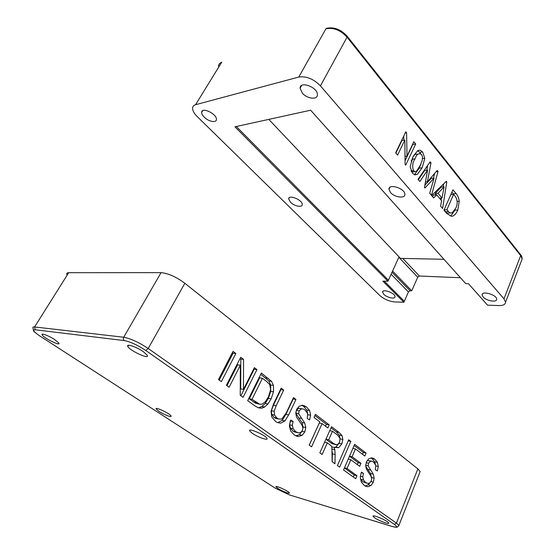 <?xml version="1.0" encoding="UTF-8"?>
<svg xmlns="http://www.w3.org/2000/svg" width="555" height="555" viewBox="0 0 555 555"><rect width="100%" height="100%" fill="white"/><g stroke="black" fill="none" stroke-linecap="round" stroke-linejoin="round"><path stroke-width="0.83" d="M197.15 116.501L379.731 295.433C384.067 299.207 389.041 301.372 394.64 301.92L403.901 302.246L382.86 281.156L387.973 281.205L234.931 126.804L310.647 110.216L465.68 283.598L468.378 283.633L487.561 305.167L498.952 305.569C503.177 305.625 505.376 304.494 505.556 302.184L503.989 298.861L320.429 85.859C313.519 78.879 306.298 75.945 298.756 77.055L195.561 104.708C193.667 105.249 192.675 106.407 192.578 108.183C192.592 110.688 194.111 113.463 197.15 116.501M460.442 277.743L419.393 276.022L417.721 277.202L411.754 290.785L410.083 290.744L408.438 291.923L403.901 302.246M387.973 281.205L399.031 256.854L400.467 258.38L443.944 259.289M204.219 117.14C202.506 115.405 201.645 113.831 201.638 112.415C201.451 106.525 216.977 113.893 216.401 119.422C216.519 123.168 208.576 121.649 204.219 117.14M302.329 93.122L300.089 88.217C299.762 80.489 317.98 87.336 317.404 94.766C317.626 100.087 307.116 98.873 302.329 93.122M390.463 192.488L388.944 189.248C388.535 183.164 405.289 188.527 404.873 194.389C405.178 198.856 394.494 197.393 390.463 192.488M290.501 202.263L288.676 198.961C288.413 194.125 302.697 199.973 302.26 204.538C302.447 207.841 294.303 206.231 290.501 202.263M483.086 296.918L482.122 294.92C481.678 290.369 496.961 294.816 496.656 299.194C497.009 302.746 486.326 300.914 483.086 296.918M383.81 294.323L382.596 292.173C382.284 288.399 395.354 293.13 395.028 296.696C395.271 299.457 386.995 297.674 383.81 294.323M415.015 158.897C412.573 162.31 412.06 166.222 413.489 170.621L414.918 171.634L416.514 171.231L420.308 165.321L422.293 160.18L422.542 156.85L421.46 154.283L419.975 153.791C417.832 153.506 416.174 155.206 415.015 158.897L412.115 159.285L411.179 161.061M411.442 171.703L413.01 171.856M413.489 170.621L411.026 170.919M417.873 154.082L417.076 154.193C414.932 153.915 413.274 155.608 412.115 159.285M422.619 151.952L424.818 158.314L422.14 167.818L417.291 174.388L414.814 174.86L412.483 173.222L410.124 166.729L413.191 156.281L417.86 150.509L420.184 150.19L422.619 151.952L419.719 152.368L420.808 154.04M417.291 174.388L414.418 174.721L419.24 168.179L422.14 167.818M421.051 163.683L419.24 168.179M424.818 158.314L422.57 158.619M417.589 150.703L419.719 152.368M438.02 171.481L431.485 195.332L429.716 193.23L434.1 178.03L424.943 188.006L424.471 187.444L427.586 170.114L419.844 181.513L418.019 179.348L430.146 161.796L430.999 162.837L427.399 181.818L437.194 170.468L438.02 171.481L436.133 171.703M434.711 173.347L433.399 178.106M427.399 181.818L425.442 182.026M430.999 162.837L429.272 163.059M427.697 165.341L426.774 170.219M427.586 170.114L424.693 170.461L418.359 179.751M434.1 178.03L431.207 178.349L424.866 185.231M441.995 198.031L444.111 186.778L438.048 193.286L441.995 198.031L439.532 198.239M438.048 193.286L435.155 193.556L436.209 194.812M444.111 186.778L441.232 187.063L435.155 193.556M446.796 181.86L442.592 208.52L440.587 206.141L441.593 200.709L436.639 194.777L433.691 197.955L431.617 195.485L446.324 181.277L446.796 181.86L445.589 181.984M443.646 183.865L443.167 186.869M441.398 198.079L441.079 200.091M436.639 194.777L433.746 195.034L432.428 196.456M446.935 209.63L448.35 211.531L450.313 212.974L452.214 212.808L455.891 208.007C457.868 203.609 457.556 199.571 454.94 195.901L453.581 194.444L446.935 209.63L444.125 209.832M448.35 211.531L445.471 211.732L447.441 213.175L449.141 213.058M444.097 209.901L445.471 211.732M453.581 194.444L450.778 194.687M457.813 209.977C455.912 214.348 453.699 216.443 451.18 216.242L446.615 213.3L443.979 210.165L452.915 189.817L456.127 193.556C457.764 195.526 458.798 198.1 459.214 201.271L457.813 209.977L454.94 210.178L450.688 216.075M455.253 209.339L454.94 210.178M459.214 201.271L457.209 201.437M456.127 193.556L453.248 193.813L453.99 194.867M451.874 192.197L453.248 193.813M415.695 144.009L405.691 165.168L405.094 164.453L404.852 140.013L397.602 155.116L395.666 152.812L405.788 131.812L406.586 132.791L407.016 156.121L413.843 141.726L415.695 144.009L412.795 144.446L405.06 160.756M407.016 156.121L405.018 156.406M406.586 132.791L405.206 133.02M403.728 136.079L403.804 140.179M404.852 140.013L401.952 140.477L395.881 153.069M411.754 290.785L392.572 271.069M399.031 256.854L268.793 119.38M66.808 274.489C66.461 273.317 67.093 272.72 68.688 272.699L161.061 272.644C168.186 273.303 176.115 276.841 184.85 283.272L417.88 468.906L396.423 523.081L148.192 348.498C138.875 342.331 130.709 338.578 123.709 337.239L34.59 326.95C33.064 326.791 32.544 327.2 33.043 328.178L33.515 330.829C33.335 331.155 35.589 332.979 40.279 336.309L40.376 336.337C33.91 331.973 32.162 329.788 35.138 329.767L34.59 326.95L68.688 272.699M143.377 351.71L147.283 355.325C149.947 359.959 129.683 350.684 127.837 346.445C125.874 343.274 136.641 346.889 143.377 351.71M54.702 339.591L58.879 343.115C60.967 346.549 43.54 337.974 42.166 334.887C40.765 332.695 48.889 335.733 54.702 339.591M252.22 433.247L249.653 430.895C247.523 427.371 265.796 435.273 267.004 438.415C268.516 440.961 257.686 437.146 252.22 433.247M159.056 411.442L156.156 409.007C154.429 406.246 170.101 413.572 171.044 415.973C172.189 417.825 163.975 414.703 159.056 411.442M374.639 517.78L373.113 516.386C371.559 513.854 387.883 520.722 388.625 522.928C389.804 524.877 378.905 520.84 374.639 517.78M277.854 488.428L276.015 486.888C274.704 484.806 288.69 491.085 289.315 492.861C290.258 494.366 281.878 491.106 277.854 488.428M419.753 472.555L420.163 471.528L417.88 468.906M235.84 353.514L221.362 381.639L218.469 379.551L233.038 351.364L235.84 353.514L233.107 353.181L219.218 380.092M258.526 407.863L255.05 405.989L247.683 400.661L261.391 373.043L271.534 381.327L273.449 385.447L273.504 391.816L271.131 398.858L267.926 403.998L264.631 407.016L261.599 408.202L258.526 407.863M290.598 430.867L289.412 425.685L290.66 420.073L293.13 421.495L292.346 425.373L293.234 428.842L295.711 431.714L298.451 432.9L300.803 432.394L302.378 430.479L302.891 427.919L301.982 425.13L296.557 417.11L295.753 413.149L296.661 409.34L299.221 406.177L302.752 405.275L306.492 406.919L309.586 410.554L310.64 415.105L309.607 419.92L307.213 418.456L307.713 413.739L305.167 410.069L303.627 409.104L301.441 408.82L299.117 410.873L298.729 413.773L304.737 423.104L305.819 427.544L304.827 431.887L302.142 435.3L298.382 436.514L294.33 435.002L290.598 430.867M322.108 423.604L311.577 446.844L309.211 445.138L319.805 421.849L314.005 417.443L315.42 414.356L329.198 424.887L327.825 427.94L322.108 423.604L319.312 423.042L309.246 445.165M327.353 442.814L322.143 454.483L319.84 452.818L331.543 426.684L339.015 432.394L342.088 435.661L342.858 439.504L341.852 443.889L338.675 447.649L334.041 447.399L334.818 449.689L335.144 454.51L334.956 463.744L332.14 461.711L331.897 447.268L331.175 445.818L327.353 442.814L324.592 442.203M356.969 475.704L355.686 478.729L343.559 469.967L354.638 444.34L366.092 453.095L364.829 456.05L355.471 448.946L352.12 456.73L360.958 463.335L359.689 466.311L350.822 459.734L347.048 468.482L356.969 475.704L354.166 474.983L353.299 477.002M350.829 441.426L339.646 467.137L337.44 465.541L348.679 439.782L350.829 441.426L348.207 440.864M361.277 482.017L360.285 477.328L361.354 472.118L363.435 473.29L362.769 476.891L363.511 480.019L365.599 482.524L367.923 483.467L369.908 482.878L371.246 481.039L371.69 478.66L370.92 476.148L366.349 469.079L365.669 465.485L366.446 461.94L368.617 458.895L371.607 457.875L373.397 458.34L374.778 459.179L377.393 462.35L378.281 466.471L377.393 470.952L375.367 469.738L375.804 465.367L373.647 462.142L372.447 461.385L370.497 461.198L368.527 463.21L368.187 465.895L373.258 474.137L374.167 478.16L373.321 482.205L371.038 485.479L367.854 486.79L364.434 485.618L361.277 482.017M281.718 419.094L286.172 413.059L293.505 397.595L295.954 399.468L288.655 414.925L284.958 420.926L280.754 423.153L277.465 422.57L275.53 421.425L271.7 416.861L271.062 411.2L273.622 403.79L281.163 388.16L283.688 390.096L276.196 405.677L274.149 411.262L274.517 415.043L276.869 417.991L278.492 418.976L281.718 419.094M240.35 365.19L229.118 387.244L226.391 385.274L240.724 357.247L243.555 359.411L243.458 389.395L254.35 367.667L256.923 369.63L243.076 397.338L240.246 395.292L240.35 365.19L237.616 364.815L226.953 385.683M256.923 369.63L254.169 369.241L240.884 395.75M253.725 368.909L254.169 369.241M243.458 389.395L240.717 388.916L240.815 359.057L243.555 359.411M240.079 358.502L240.815 359.057M276.869 417.991L274.101 417.422L275.717 418.408L277.958 418.699M274.517 415.043L271.742 414.488L274.101 417.422M274.149 411.262L271.381 410.714L271.742 414.488M283.688 390.096L280.906 389.638L273.428 405.157L271.381 410.714M280.754 423.153L277.417 422.549M284.958 420.926L282.176 420.357L277.979 422.57M288.655 414.925L285.88 414.377L282.176 420.357M295.954 399.468L293.172 398.989L285.88 414.377M367.854 486.79L365.176 486.076M371.038 485.479L368.236 484.737L365.107 486.034M369.72 483.003L368.236 484.737M373.321 482.205L370.969 481.594M374.167 478.16L371.482 477.473M373.258 474.137L370.456 473.436L371.33 477.022M370.525 469.995L367.715 469.308L370.456 473.436M365.696 466.027L367.715 469.308M368.187 465.895L365.683 465.291M368.527 463.21L366.189 462.655M370.497 461.198L367.688 460.539L366.966 460.914M371.441 461.149L367.688 460.539M378.281 466.471L375.853 465.895M377.393 462.35L374.583 461.691L375.353 464.181M374.778 459.179L371.968 458.527L374.583 461.691M370.983 457.896L371.968 458.527M365.599 482.524L362.797 481.789L366.55 483.093M363.511 480.019L360.708 479.291L362.797 481.789M360.341 478.41L360.708 479.291M362.769 476.891L360.362 476.273M363.435 473.29L361.145 472.707M347.048 468.482L344.475 467.837M344.44 467.921L354.166 474.983M350.822 459.734L348.249 459.117M360.958 463.335L358.148 462.662L357.337 464.563M352.12 456.73L349.539 456.127M349.504 456.217L358.148 462.662M355.471 448.946L352.897 448.371M366.092 453.095L363.282 452.457L362.505 454.281M354.146 445.492L363.282 452.457M332.514 431.249L328.685 439.824L333.527 443.438L336.129 444.735L338.12 444.16L339.584 442.182L340.048 438.533L337.849 435.3L332.514 431.249L329.753 430.673M336.129 444.735L333.964 444.118M333.527 443.438L330.725 442.814L333.326 444.111M328.685 439.824L325.931 439.22M325.924 439.241L330.725 442.814M335.144 454.51L332.341 453.844L332.181 461.739M332.313 452.006L332.341 453.844M334.818 449.689L332.216 449.092M334.041 447.399L331.751 446.879M338.675 447.649L335.872 447.018L334.145 447.441M341.852 443.889L339.043 443.272L335.872 447.018M342.858 439.504L340.083 438.908M342.088 435.661L339.285 435.078L340.048 438.554M331.023 427.856L336.205 431.811L339.285 435.078M329.198 424.887L326.396 424.325L325.542 426.212M314.879 415.542L326.396 424.325M298.382 436.514L296.106 436.001M302.142 435.3L299.353 434.69L295.829 435.876M304.827 431.887L302.031 431.284L299.353 434.69M305.819 427.544L303.023 426.962L302.863 428.661M302.308 430.597L302.031 431.284M304.737 423.104L301.948 422.535L303.023 426.962M301.497 418.401L298.708 417.853L301.948 422.535M298.729 413.773L295.94 413.232L298.708 417.853M299.117 410.873L296.335 410.346L295.94 413.232M301.441 408.82L298.652 408.3L296.335 410.346M302.038 408.806L298.652 408.3M310.64 415.105L307.831 414.856M309.586 410.554L306.79 410.041L307.845 414.571M306.492 406.919L303.703 406.413L306.79 410.041M301.733 405.261L303.703 406.413M298.451 432.9L296.328 432.317M295.711 431.714L292.922 431.103L295.669 432.289M293.234 428.842L290.452 428.245L292.922 431.103M292.346 425.373L289.564 424.79L290.452 428.245M293.13 421.495L290.348 420.926L289.564 424.79M266.615 381.445L262.439 378.274L259.678 377.858L249.278 398.823L255.633 403.221L259.733 404.255L262.231 404.13L265.387 401.709L268.481 396.811L270.673 389.485L269.716 384.56L266.615 381.445M262.439 378.274L252.025 399.336L259.733 404.255M252.025 399.336L249.278 398.823M261.599 408.202L258.13 407.703M264.631 407.016L261.87 406.482L258.838 407.668M267.926 403.998L265.165 403.478L261.87 406.482M271.131 398.858L268.363 398.365L265.165 403.478M273.504 391.816L270.729 391.351L268.363 398.365M273.449 385.447L270.673 385.004L270.729 391.351M271.534 381.327L268.766 380.903L270.673 385.004M260.774 374.285L268.766 380.903M232.385 352.626L233.107 353.181M326.173 28.492L327.006 28.222C334.29 26.848 341.013 29.519 347.173 36.235L520.59 254.683L522.102 259.143L521.353 261.1M347.173 36.235L347.055 37.185L520.673 255.647L503.989 298.861M298.756 77.055L325.931 28.805C333.479 27.32 340.52 30.116 347.055 37.185L320.429 85.859M218.448 66.212C218.635 64.325 219.69 63.048 221.618 62.396L195.561 104.708M388.424 280.213L236.34 126.491M404.324 301.268L384.31 281.17M417.721 277.202L398.837 257.284M402.777 258.429L419.393 276.022M392.045 272.241L410.083 290.744M391.136 274.239L408.438 291.923M40.14 336.177L275.1 488.095M35.138 329.767L124.306 340.59C123.286 339.702 123.085 338.585 123.709 337.239L161.061 272.644M124.306 340.59C130.425 341.783 137.557 345.064 145.701 350.441L148.192 348.498L184.85 283.272M145.701 350.441L394.334 524.392L396.423 523.081L398.913 525.398L420.163 471.528M394.334 524.392C397.977 527.188 397.082 527.826 391.657 526.313L391.976 526.438M398.518 526.175L398.913 525.398L397.588 526.903C396.624 526.945 398.011 527.999 391.754 526.369L289.842 495.046M391.657 526.313L289.627 494.977L275.204 488.157L40.376 336.337M289.523 494.921L275.329 488.206M276.196 405.677L273.428 405.157M339.015 432.394L336.205 431.811M256.361 402.486L253.607 401.973M268.231 378.274L265.463 377.858M520.59 254.683C521.589 255.612 522.095 257.097 522.102 259.143L505.556 302.184M220.633 62.812L221.806 62.153M412.018 171.981L414.918 171.634M417.825 150.53L420.184 150.19M447.441 213.175L450.313 212.974M202.707 110.66L201.638 112.415M301.608 85.491L300.089 88.217M382.978 291.333L382.596 292.173M482.538 293.873L482.122 294.92M289.363 197.663L288.676 198.961M389.811 187.43L388.944 189.248M275.717 418.408L278.492 418.976M371.392 457.875L373.397 458.34M332.147 443.709L334.949 444.333M301.899 405.33L304.695 405.83M294.164 431.846L296.946 432.456M255.633 403.221L258.394 403.742M127.837 346.445L128.51 345.265M42.166 334.887L42.61 334.166M250.027 430.125L249.653 430.895M156.441 408.487L156.156 409.007M373.286 515.949L373.113 516.386"/></g></svg>
